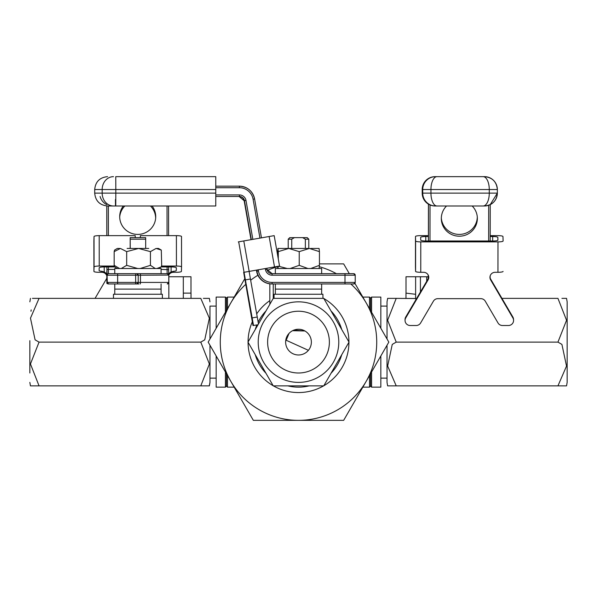 <?xml version="1.0" encoding="UTF-8"?>
<svg xmlns="http://www.w3.org/2000/svg" width="597" height="597" viewBox="0 0 597 597"><rect width="100%" height="100%" fill="white"/><g stroke="black" fill="none" stroke-linecap="round" stroke-linejoin="round"><path stroke-width="0.9" d="M370.55 310.462L370.55 298.112L371.58 297.082L371.58 312.238M380.841 328.29L380.841 297.082L371.58 297.082M225.42 312.238L225.42 297.082L226.45 298.112L227.479 297.082L227.479 308.679M226.45 310.462L226.45 298.112M216.159 328.29L216.159 297.082L225.42 297.082M227.479 375.558L227.479 387.147L234.173 387.147M369.521 308.679L369.521 297.082L362.827 297.082M370.55 373.774L370.55 386.117L369.521 387.147L369.521 375.558M227.479 387.147L226.45 386.117L226.45 373.774M226.45 386.117L225.42 387.147L216.159 387.147L216.159 355.946M225.42 387.147L225.42 371.991M371.58 371.991L371.58 387.147L380.841 387.147L380.841 355.946M245.068 278.209L230.755 303A78.229 78.229 0 0 0 298.5 420.348A78.229 78.229 0 0 0 350.82 283.963M245.8 284.306A78.229 78.229 0 0 0 230.755 303L208.174 342.118L253.337 420.348L343.663 420.348L388.826 342.118L354.902 283.351M341.73 329.499A45.029 45.029 0 0 0 331.044 310.985M265.956 310.985A45.029 45.029 0 0 0 258.158 322.111M256.882 324.925A45.029 45.029 0 0 0 255.27 329.499M348.939 341.984A50.439 50.439 0 0 0 323.835 298.507M323.604 298.373A50.439 50.439 0 0 0 322.947 298M269.837 300.612A50.439 50.439 0 0 0 256.695 313.895M252.315 321.85A50.439 50.439 0 0 0 248.061 341.984M336.372 273.665A78.229 78.229 0 0 0 319.417 266.74M250.658 280.224A78.229 78.229 0 0 1 257.889 275.254M267.299 270.381A78.229 78.229 0 0 1 277.583 266.74M248.061 342.253A50.439 50.439 0 0 0 273.165 385.729M273.396 385.863A50.439 50.439 0 0 0 323.604 385.863M323.835 385.729A50.439 50.439 0 0 0 348.939 342.253M255.27 354.737A45.029 45.029 0 0 0 265.956 373.244M287.814 385.863A45.029 45.029 0 0 0 309.186 385.863M331.044 373.244A45.029 45.029 0 0 0 341.73 354.737M349.312 273.665L343.663 263.889L319.44 263.889M249.307 344.402L247.986 342.118L273.247 298.373L323.753 298.373L349.014 342.118L323.753 385.863L273.247 385.863L249.307 344.402M274.053 294.254L274.053 298.373L323.753 298.373L322.947 298.373L322.917 294.254M292.567 330.701L304.933 330.977L293.948 330.081M267.657 343.551A30.88 30.88 0 0 0 299.933 372.961A30.88 30.88 0 0 0 329.343 340.686A30.88 30.88 0 0 0 297.067 311.268A30.88 30.88 0 0 0 267.657 343.551M285.65 342.715A12.865 12.865 0 0 0 299.097 354.969A12.865 12.865 0 0 0 311.35 341.521A12.865 12.865 0 0 0 297.903 329.268A12.865 12.865 0 0 0 285.65 342.715M273.247 283.963L273.247 298.373L269.837 304.269L269.837 283.836M291.732 248.449L291.732 239.188L288.209 239.188L288.209 248.449M308.791 248.449L308.791 239.188L305.351 239.188L305.351 248.449M291.732 239.188L294.425 237.643L289.754 237.643L288.209 239.188M294.425 237.643L302.657 237.643L305.351 239.188M308.791 239.188L307.246 237.643L302.657 237.643M308.41 350.327L286.179 340.253L289.008 333.432M243.658 272.299L252.986 325.514L248.397 298.657L253.509 325.514L244.054 272.299L279.545 266.046L274.18 235.636L238.3 241.889L274.18 235.636L279.545 266.046M249.65 271.314L249.203 271.933L250.434 279.008L245.367 279.903M252.188 317.91L257.255 317.022L250.434 279.008M257.255 317.022L258.471 323.962M250.561 236.203L244.307 200.719L250.561 236.203M215.838 186.174L239.397 186.174A15.44 15.44 -90 0 1 254.598 198.935L261.464 237.875L254.598 198.935C252.606 191.018 247.539 186.764 239.397 186.174L239.404 187.719L215.838 187.719M258.217 269.807L258.419 270.934A13.895 13.895 90 0 0 272.105 282.418L344.984 282.418L344.984 275.21L355.222 275.21L355.222 282.418L353.678 283.963L271.784 283.963C263.643 283.374 258.568 279.12 256.583 271.202L256.688 270.075M331.865 283.963L352.543 283.963M344.976 273.665L344.984 275.21L272.105 275.21A6.694 6.694 -90 0 1 265.516 269.68L267.023 269.419L266.829 268.292L267.023 269.419A5.149 5.149 90 0 0 272.098 273.665L353.581 273.665M352.543 273.665L331.865 273.665M251.33 239.666L244.464 200.719A5.149 5.149 90 0 0 239.397 196.473L215.838 196.473M239.084 196.473A5.149 5.149 -90 0 1 244.151 200.719L251.031 239.718L244.151 200.719L239.084 196.473A5.149 5.149 -90 0 1 244.151 200.719L244.464 200.719A5.149 5.149 90 0 0 239.397 196.473L239.404 194.928A6.694 6.694 -90 0 1 245.994 200.458L252.859 239.39M274.083 294.254L322.947 294.254M275.344 294.254L275.344 289.105L321.656 289.105L321.656 283.963M275.344 283.963L275.344 289.105L321.656 289.105L321.656 294.254M321.656 273.665L321.656 268.523L275.344 268.523L275.344 273.665M310.716 248.449L319.074 248.449L319.44 251.635L309.336 248.449L299.231 251.635L288.761 248.449L278.284 251.635L277.926 248.449L287.321 248.449M290.194 248.449L307.948 248.449M290.194 268.523L299.231 265.337L307.948 268.523M309.306 248.449L287.694 248.449M277.568 266.396L277.896 268.523M277.926 248.449L277.56 254.777M277.971 268.523L278.277 266.269M278.515 266.225L287.321 268.523M310.724 268.523L319.44 265.337L319.074 268.523M278.284 258.911L278.284 251.635M299.231 265.337L299.231 251.635M319.44 265.337L319.44 251.635M195.264 176.652L197.241 176.652M116.355 176.652L215.771 176.652L215.771 205.987L107.564 205.987C99.751 205.226 95.46 200.935 94.699 193.122L102.169 193.122L102.169 189.525L94.699 189.525L94.699 193.122M113.236 205.987L115.497 205.987L115.437 199.555M209.98 306.089L209.98 338.984L209.98 306.089L216.159 306.089M209.248 385.863L209.98 382.393L209.98 345.253M161.086 269.419L168.63 269.68L168.63 266.934L168.653 274.538A5.149 5.067 -178.3 0 1 171.115 271.933L173.406 271.314L173.376 272.299L176.234 272.299A5.149 0.895 179.9 0 0 181.413 271.404L181.548 266.934A5.149 0.895 179.9 0 0 176.428 266.046L161.608 266.046M561.919 298.373L566.546 298.373L567.15 301.836L567.15 343.551M380.841 306.089L387.02 306.089L387.02 338.984L387.02 301.836L387.625 298.373L387.02 301.836L387.625 298.373L387.02 301.836L387.625 298.373L396.221 298.373L387.625 320.223L396.221 342.118L392.259 344.402L387.647 366.028L396.221 385.863L566.546 385.863L567.15 382.393L567.15 311.238M405.99 293.127L405.99 298.373M490.152 275.948A5.149 5.067 -1.7 0 1 495.1 272.299A5.149 5.067 -1.7 0 0 490.152 275.948A5.149 5.067 -1.7 0 1 495.1 272.299A5.149 5.067 -1.7 0 0 490.152 275.948L490.144 277.963L490.152 275.948M490.197 235.636L497.801 235.636A5.149 0.895 -179.9 0 1 502.972 236.524L503.107 240.994A5.149 0.895 -179.9 0 1 503.107 241.001A5.149 0.895 -179.9 0 1 497.988 241.889L420.788 241.889A5.149 0.895 -179.9 0 1 415.616 240.994L415.482 236.524A5.149 0.895 -179.9 0 1 420.601 235.636L428.4 235.636M480.786 176.652L484.48 176.652A12.865 12.865 -90 0 1 497.346 189.525L497.346 193.122A12.865 12.865 -90 0 1 484.48 205.987L435.064 205.987A12.865 12.865 -90 0 1 422.198 193.122L422.728 193.122L422.728 189.525L422.198 189.525L422.198 193.122M422.198 189.525A12.865 12.865 -90 0 1 435.064 176.652L448.175 176.652M472.16 205.987L446.541 205.987L472.16 205.987A18.014 17.738 -1.7 0 1 459.324 236.203A18.014 17.738 -1.7 0 1 446.541 205.987M503.077 271.411L503.077 271.404A5.149 0.895 -179.9 0 1 503.077 271.411A5.149 0.895 -179.9 0 1 497.958 272.299L495.1 272.299A5.149 5.067 -1.7 0 0 490.637 279.903L512.883 317.91L512.853 317.022L490.607 279.008L490.637 279.903M481.07 176.652L483.137 176.652A12.865 6.134 90 0 1 489.271 189.525L430.944 189.525L430.944 193.122L489.271 193.122L489.271 189.525L497.346 189.525C496.585 181.704 492.301 177.421 484.48 176.652C492.301 177.421 496.585 181.704 497.346 189.525C496.585 181.704 492.301 177.421 484.48 176.652C492.301 177.421 496.585 181.704 497.346 189.525L497.346 193.122L490.227 204.637L490.189 240.994L490.227 204.637L497.346 193.122C496.585 200.935 492.301 205.226 484.48 205.987M435.064 176.652L437.564 176.652M389.61 298.373L387.789 298.373M557.949 385.863L566.523 366.073L561.911 344.402L557.949 342.118L566.546 320.268L557.949 298.373L501.943 298.373M396.221 298.373L415.624 298.522L415.624 294.299L406.02 293.127L406.02 276.754L428.153 276.754L428.153 278.814M557.949 342.118L396.221 342.118M415.922 299.657L415.624 298.522M396.221 385.863L387.625 385.863L387.02 382.393L387.02 345.253M426.713 281.277L426.713 276.754M405.042 319.865A5.149 5.067 -1.7 0 1 405.729 317.022L405.751 317.91A5.149 5.067 178.3 0 0 410.206 325.514L416.146 325.514A5.149 5.067 178.3 0 0 420.609 322.984L433.4 301.187A5.149 5.067 -1.7 0 1 437.862 298.657L480.809 298.657A5.149 5.067 -1.7 0 1 485.264 301.187L498.025 322.984A5.149 5.067 178.3 0 0 502.48 325.514L508.42 325.514A5.149 5.067 178.3 0 0 512.883 317.91M489.958 277.075A5.149 5.067 178.3 0 0 490.607 279.008M428.4 236.524L425.773 236.524A5.149 0.895 0.1 0 0 420.654 237.412L420.736 240.098A5.149 0.895 0.1 0 0 425.907 240.994L492.816 240.994A5.149 0.895 0.1 0 0 497.935 240.106L497.853 237.419A5.149 0.895 0.1 0 0 492.682 236.524L490.197 236.524M420.788 241.889L420.766 272.299L423.624 272.299A5.149 5.067 -1.7 0 1 428.071 279.903L428.049 279.008L405.729 317.022M428.049 279.008A5.149 5.067 178.3 0 0 428.728 276.769M512.853 317.022A5.149 5.067 -1.7 0 1 513.539 319.402L513.569 320.29M415.452 266.934L415.482 236.524L415.452 266.934A5.149 0.895 -179.9 0 1 415.452 266.926L415.587 271.404A5.149 0.895 -179.9 0 0 420.766 272.299M428.071 279.903L405.751 317.91M477.294 217.032A18.014 17.738 -1.7 0 1 459.272 234.412A18.014 17.738 -1.7 0 1 441.332 218.106M436.959 176.652A12.865 6.015 90 0 0 430.944 189.525L422.728 189.525A12.865 12.865 90 0 1 435.594 176.652L483.137 176.652M475.473 176.652L469.018 176.652M30.977 311.238L31.178 309.91L30.977 311.238M181.413 271.404L181.548 266.934L181.413 271.404M173.376 272.299L176.234 272.299L173.376 272.299A5.149 5.067 1.7 0 0 168.802 275.053L140.467 275.21L140.467 282.418L168.809 282.418L168.802 275.053L167.264 273.665L137.929 273.665M203.376 298.373L209.211 298.373M209.375 385.863L209.98 382.393L209.375 385.863L209.98 382.393L209.375 385.863L200.779 385.863L209.375 364.013L200.779 342.118L204.741 339.835L209.353 318.201L200.779 298.373L39.051 298.373L30.477 318.164L35.089 339.835L39.051 342.118L30.454 363.969L39.051 385.863L30.581 385.863M29.85 372.998L29.85 340.686M32.439 298.373L39.051 298.373M200.779 342.118L39.051 342.118M204.174 385.863L37.201 385.863M168.847 298.373L168.847 276.754L190.98 276.754L190.98 293.127L183.316 293.127L183.316 298.373M191.01 293.127L191.01 298.373M183.316 276.754L183.316 293.127M130.168 248.449L130.183 237.643L130.243 248.449M145.683 248.449L145.683 239.188L130.243 239.188M145.683 239.188L145.668 237.643L130.228 237.643M114.243 266.046L99.229 266.046A5.149 0.895 179.9 0 0 94.057 266.934L93.923 271.404A5.149 0.895 179.9 0 0 99.042 272.299L101.9 272.299A5.149 5.067 1.7 0 1 106.848 275.948L106.856 277.963A5.149 5.067 -178.3 0 1 106.393 279.008L95.057 298.373M101.9 272.299L101.93 271.314A5.149 0.895 -0.1 0 1 99.095 270.516A5.149 0.895 -0.1 0 1 99.095 270.508L99.177 267.829A5.149 0.895 -0.1 0 1 104.348 266.934L114.587 266.934M93.923 271.404A5.149 0.895 179.9 0 0 93.923 271.411L93.893 240.994A5.149 0.895 179.9 0 0 93.893 241.001L93.923 271.411M101.93 271.314L104.214 271.933A5.149 5.067 -178.3 0 1 106.841 274.956M161.265 266.934L171.249 266.934A5.149 0.895 -0.1 0 1 176.369 267.822L176.294 270.508A5.149 0.895 -0.1 0 1 173.406 271.314M181.518 236.524L181.548 266.934L181.518 236.524A5.149 0.895 179.9 0 0 176.399 235.636L140.37 235.636L140.347 237.643M140.37 235.636L140.37 237.643M135.228 237.643L135.228 235.636L99.199 235.636A5.149 0.895 179.9 0 0 94.027 236.524L93.893 240.994M123.325 205.987A18.014 17.738 1.7 0 0 137.728 234.412A18.014 17.738 1.7 0 0 152.078 205.987M155.668 218.106A18.014 17.738 1.7 0 0 150.459 205.987M136.556 273.665L140.34 273.665L140.467 275.21L138.213 275.21L138.213 282.418L136.668 283.963L108.453 283.963L117.631 283.963L117.639 282.418L135.653 282.418L135.653 275.21L117.639 275.21L117.639 282.418L107.296 282.418L106.87 266.934M139.004 283.963L136.556 283.963M108.841 273.665A1.545 1.545 -90 0 0 107.296 275.21L117.639 275.21L117.631 273.665L108.453 273.665L136.668 273.665A1.545 1.545 90 0 1 138.213 275.21L135.653 275.21L135.646 273.665M140.34 273.665L167.264 273.665A1.545 1.545 -90 0 1 168.809 275.21L168.809 282.418A1.545 1.545 -90 0 1 167.264 283.963L168.809 282.418M124.84 205.987A18.014 17.738 1.7 0 0 119.706 217.032M108.453 283.963A1.545 1.545 -90 0 1 106.908 282.418L106.833 270.934C106.811 291.448 106.714 279.799 108.453 283.963A1.545 1.545 -90 0 1 106.908 282.418L107.296 282.418A1.545 1.545 -90 0 0 108.841 283.963M113.482 298.373L113.482 294.254L162.377 294.254L162.377 298.373M114.766 294.254L114.766 289.105L161.086 289.105L161.086 283.963M114.766 283.963L114.766 289.105L161.086 289.105L161.086 294.254M161.078 271.098L161.086 268.523L114.766 268.523L114.766 273.665M161.086 268.523L161.086 273.665M127.116 248.449L138.556 248.449L126.676 251.635L120.422 248.449L114.169 251.635L114.557 250.083L117.34 248.449L119.564 248.449L117.348 248.449M117.34 268.523L114.557 266.889L114.169 265.337L119.564 268.523M156.832 268.523L161.294 266.889L161.69 265.337L161.294 250.083L156.063 248.449L150.437 251.635L138.556 248.449L148.735 248.449M156.832 248.449L158.511 248.449L156.832 248.449M121.281 268.523L126.676 265.337L137.735 268.523M140.183 268.523L150.437 265.337L155.295 268.523M114.169 265.337L114.169 251.635M126.676 265.337L126.676 251.635M150.437 265.337L150.437 251.635M338.738 340.245A40.275 40.275 0 0 0 296.627 301.881A40.275 40.275 0 0 0 258.262 343.984A40.275 40.275 0 0 0 300.373 382.349A40.275 40.275 0 0 0 338.738 340.245M238.703 241.889L244.069 272.299M243.8 240.994L249.165 271.404M269.143 236.524L274.501 266.934M253.456 325.44L253.016 325.514L253.456 325.44M252.598 322.984L252.994 322.91M258.031 324.716L253.509 325.514L258.031 324.716M215.838 194.928L239.404 194.928M265.516 269.68L265.314 268.553M259.949 238.143L253.083 199.204A13.895 13.895 90 0 0 239.404 187.719M256.583 271.202L256.389 270.128L256.583 271.202A15.44 15.44 90 0 0 271.784 283.963M344.976 283.963L344.984 282.418L355.222 282.418A1.545 1.545 90 0 1 353.678 283.963M272.098 273.665L267.023 269.419A5.149 5.149 90 0 0 272.098 273.665L272.105 275.21M272.105 282.418L272.098 283.963A15.44 15.44 -90 0 1 256.889 271.202L258.419 270.934M245.665 200.458L244.151 200.719M244.464 200.719L245.994 200.458M355.222 275.21A1.545 1.545 90 0 0 353.678 273.665L355.222 275.21L355.222 282.418M253.083 199.204L254.598 198.935M215.838 189.525L115.825 189.525L115.825 193.122L215.838 193.122M113.482 205.987A12.865 11.306 90 0 1 102.169 193.122L115.825 193.122L115.758 205.987M115.758 176.652L115.825 189.525L102.169 189.525A12.865 11.306 90 0 1 113.482 176.652M415.624 294.299L406.02 293.127L415.624 294.299L406.02 293.127L415.624 294.299L415.624 276.754M420.43 276.754L420.43 291.978M492.682 236.524L492.674 240.994M497.853 237.419L497.853 240.263M425.773 236.524L425.773 240.994M415.616 240.994L415.587 271.404M497.988 241.889L497.958 272.299M428.28 275.21L428.191 278.739L428.198 275.053A1.545 1.545 90 0 0 428.191 275.21L428.198 275.053M428.385 278.314L428.4 275.478M428.437 240.994L428.467 204.174M428.43 204.152L428.392 240.994L428.43 204.152M488.659 240.994L488.689 205.286M430.019 204.958L429.989 240.994M435.594 205.987A12.865 12.865 90 0 1 422.728 193.122L430.944 193.122A12.865 6.015 90 0 0 436.959 205.987M483.137 205.987A12.865 6.134 90 0 0 489.271 193.122L497.346 193.122M104.206 266.934L104.214 271.933M171.115 266.934L171.115 271.933M176.287 267.665L176.294 270.508M176.399 235.636L176.428 266.046M94.027 236.524L94.057 266.934M99.199 235.636L99.229 266.046M168.57 205.987L168.6 235.636L168.57 205.987M106.773 205.965L106.803 235.636L106.773 205.965M106.841 235.636L106.818 205.972M167.123 273.665L167.093 266.934M167.063 235.636L167.033 205.987M108.423 266.934L108.423 269.419L114.766 269.419M108.37 205.987L108.393 235.636M135.646 283.963L135.653 282.418L140.467 282.418L140.34 283.963M106.87 269.68L108.423 269.419L108.453 273.665A1.545 1.545 -90 0 0 106.908 275.21M136.668 283.963A1.545 1.545 90 0 0 138.213 282.418L138.213 275.21L136.668 273.665M168.63 269.68L168.66 275.098M100.095 196.473A12.865 12.865 90 0 0 106.773 204.637M369.521 387.147L362.827 387.147M234.173 297.082L227.479 297.082M370.55 298.112L369.521 297.082M370.55 386.117L371.58 387.147M94.699 189.525C95.46 181.704 99.751 177.421 107.564 176.652M209.375 298.373L209.98 301.836M30.454 298.373L29.85 301.836M30.454 385.863L29.85 382.393M566.546 298.373L567.15 301.836L566.546 298.373M566.546 385.863L567.15 382.393L566.546 385.863M387.625 385.863L387.02 382.393L387.625 385.863M380.841 378.14L387.02 378.14M405.035 319.708L405.064 320.604M497.346 189.525C496.585 181.704 492.301 177.421 484.48 176.652M106.848 275.948L106.856 277.963M216.159 378.14L209.98 378.14M161.294 266.889L158.511 268.523M161.294 250.083L158.511 248.449"/></g></svg>
